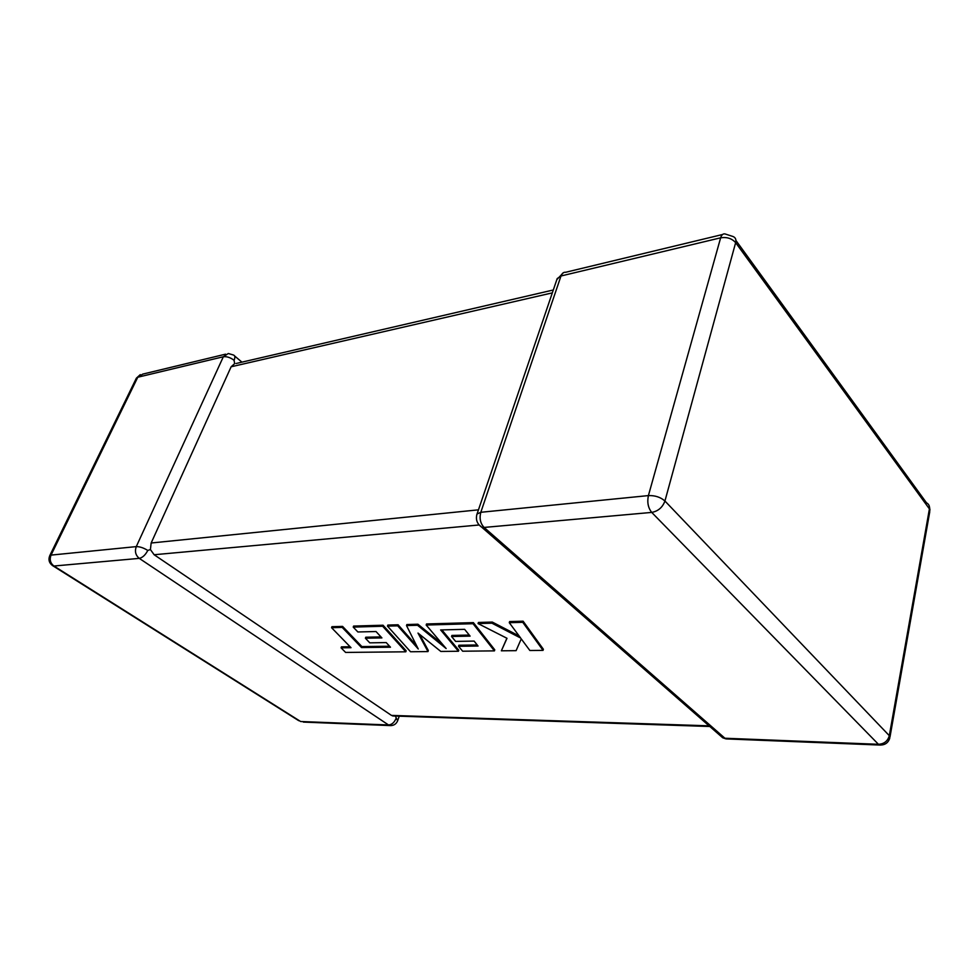 <?xml version="1.0" encoding="UTF-8"?>
<svg xmlns="http://www.w3.org/2000/svg" width="979" height="979" viewBox="0 0 979 979"><rect width="100%" height="100%" fill="white"/><g stroke="black" fill="none" stroke-linecap="round" stroke-linejoin="round"><path stroke-width="1.47" d="M234.079 360.284C230.346 357.494 226.761 356.319 223.334 356.76L137.77 377.233L51.03 555.105L136.277 546.612L223.334 356.76L228.315 353.505L233.516 355.034C235.082 355.683 235.266 357.433 234.079 360.284L234.642 363.625L231.13 366.782L151.158 543.002L478.45 509.839M394.194 716.016L391.465 715.404L154.131 554.738L150.411 549.549L151.158 543.002M399.224 716.187L397.645 720.777L395.308 716.053M147.78 550.443C143.595 547.848 139.752 546.576 136.277 546.612C134.588 551.397 135.591 555.313 139.275 558.373L53.931 566.021L300.639 721.511L388.528 724.974L139.275 558.373C142.579 557.638 145.418 554.995 147.78 550.443L150.411 549.549M389.569 646.226L361.875 646.568L342.564 626.389L331.93 626.695L331.563 627.698L351.02 647.694L341.071 647.829L341.426 646.862L350.078 646.74M341.071 647.829L345.611 652.43L405.808 651.806L382.667 626.254L353.223 627.086L357.873 631.969L376.009 631.528L381.908 637.904L365.412 638.235L369.781 642.848L386.216 642.579L390.474 647.217L361.508 647.547L361.875 646.568M361.508 647.547L342.185 627.392L342.564 626.389M342.185 627.392L331.563 627.698M405.808 651.806L406.15 650.79L383.046 625.226L353.603 626.07L353.223 627.086M382.667 626.254L383.046 625.226M380.99 636.913L365.779 637.231L365.412 638.235M427.982 651.573L417.996 633.07L440.807 651.439L458.453 651.255L440.636 629.938L464.621 629.338L470.104 636.117L451.564 636.497L455.639 641.404L474.117 641.086L478.058 646.03L458.539 646.287L462.651 651.206L494.432 650.876L473.041 623.709L426.171 625.03L446.155 648.551L417.543 625.275L406.518 625.581L418.266 649.004L397.719 625.838L387.476 626.119L410.531 651.757L427.982 651.573L428.337 650.545L419.636 634.392M458.453 651.255L458.796 650.215L441.859 629.901M469.259 635.077L451.919 635.432L451.564 636.497M477.214 644.977L458.882 645.234L458.539 646.287M494.432 650.876L494.762 649.811L473.395 622.62L426.538 623.966L426.171 625.03M473.041 623.709L473.395 622.62M442.508 644.255L417.911 624.223L406.885 624.541L406.518 625.581M417.543 625.275L417.911 624.223M416.613 645.736L398.086 624.786L387.843 625.079L387.476 626.119M397.719 625.838L398.086 624.786M501.37 650.802L516.092 650.656L521.244 638.895L529.872 650.509L543.051 650.374L543.382 649.273L523.104 621.188L509.631 621.567L509.276 622.693L520.669 638.039L491.923 623.182L492.278 622.069L478.425 622.473L478.058 623.574L507 638.296L501.37 650.802L506.889 638.235M543.051 650.374L522.762 622.314L523.104 621.188M522.762 622.314L509.276 622.693M519.127 635.958L492.278 622.069M491.923 623.182L478.058 623.574M552.315 292.868L231.13 366.782M720.642 237.811L560.991 275.992L480.811 512.286L648.404 495.594L720.642 237.811C726.883 236.832 731.876 238.448 735.645 242.657L664.937 501.015L889.311 735.67L929.414 508.909L735.645 242.657C736.379 239.586 735.51 237.554 733.063 236.526L724.974 233.92C722.991 233.589 721.547 234.887 720.642 237.811M391.465 715.404L709.041 725.831M478.988 524.989L154.131 554.738M651.72 512.409L484.091 527.436L724.925 738.239L878.432 744.297L651.72 512.409C658.157 511.209 662.563 507.416 664.937 501.015C660.556 497.173 655.049 495.362 648.404 495.594C647.009 502.3 648.122 507.905 651.72 512.409M889.311 735.67C887.769 741.103 884.147 743.979 878.432 744.297L879.448 745.007C884.857 745.264 888.308 742.914 889.813 737.958L889.311 735.67M880.611 745.08L726.039 738.9L722.747 737.799L719.626 735.082M727.421 738.961L722.747 737.799L481.803 527.253L484.091 527.436C480.359 523.422 479.257 518.38 480.811 512.286L477.006 514.061C475.464 519.519 477.067 523.912 481.803 527.253L478.829 524.658M735.914 240.455L926.477 502.79C928.826 504.112 929.805 506.155 929.414 508.909L929.756 511.748L890.021 736.795M476.724 514.954L557.186 278.587L560.991 275.992C561.995 273.288 563.561 272.052 565.678 272.272L722.551 234.507M556.843 279.59L563.366 272.725M140.278 374.627L136.362 378.188L142.714 374.125L225.574 354.165M396.03 718.488C394.317 722.539 391.82 724.693 388.528 724.974L389.728 725.525C393.485 725.843 396.128 724.252 397.645 720.777M391.135 725.61L303.38 722.086M49.721 555.742C48.106 559.988 49.256 563.402 53.16 565.972L53.931 566.021C50.333 563.206 49.366 559.56 51.03 555.105L49.721 555.742L136.362 378.188M298.791 720.715L52.291 565.434M372.938 647.425L373.293 646.434M234.593 355.94L241.935 362.144M929.977 510.071L929.438 506.792M553.294 289.992L236.098 363.503M709.812 726.491L392.701 715.967"/></g></svg>
